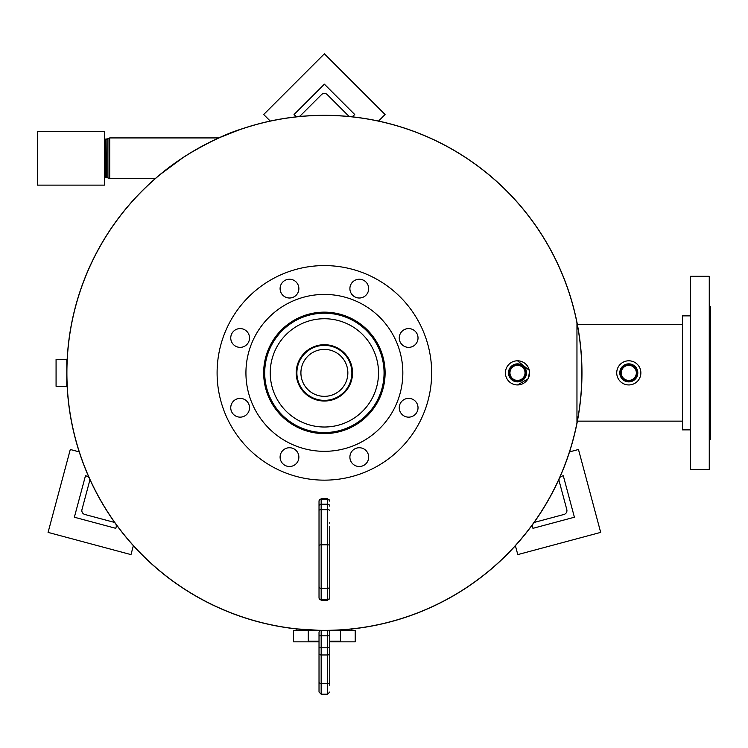 <?xml version="1.0" encoding="UTF-8"?>
<svg xmlns="http://www.w3.org/2000/svg" width="748" height="748" viewBox="0 0 748 748"><rect width="100%" height="100%" fill="white"/><g stroke="black" fill="none" stroke-linecap="round" stroke-linejoin="round"><path stroke-width="1.12" d="M682.438 324.595L577.4 324.595L576.96 322.341L576.96 423.396L577.4 421.143L682.438 421.143M183.756 157.061L159.492 174.985M158.866 175.509L154.041 179.66M107.955 138.745L107.927 158.305L107.955 138.745L109.722 137.922L218.799 137.922L240.772 129.236C226.373 133.696 208.496 142.251 187.14 154.901M67.002 362.658L66.815 370.587M66.796 373.196L66.796 382.761M329.363 630.405L321.724 630.433M320.649 630.424L295.31 628.806M351.878 630.452L351.878 628.975L353.449 628.806L338.208 630.078M338.068 630.087L336.955 630.452M195.639 595.857L195.593 595.941A257.583 257.583 0 0 0 581.963 372.869A257.583 257.583 0 0 0 75.585 306.184A257.583 257.583 0 0 0 195.555 595.922L195.602 595.829M338.227 630.078L329.887 630.396M324.38 433.214A60.345 60.345 0 0 0 384.724 372.869A60.345 60.345 0 0 0 324.38 312.524A60.345 60.345 0 0 0 264.035 372.869A60.345 60.345 0 0 0 324.38 433.214M517.494 384.94L527.929 378.927M528.499 377.815L529.49 371.588M581.86 372.869A257.48 257.48 0 0 1 324.38 630.349A257.48 257.48 0 0 1 66.899 372.869A257.48 257.48 0 0 1 324.38 115.388A257.48 257.48 0 0 1 581.86 372.869M527.995 366.931L527.63 366.324M527.246 365.763L526.527 364.865M525.685 364.005L524.731 363.21M522.871 362.069L519.57 360.985M516.7 360.826L515.325 360.994M512.034 362.107L510.772 362.845M508.313 365.024L507.724 365.781M520.561 384.537L521.824 384.135M524.666 382.574L525.657 381.761M529.285 370.325L517.494 360.798M296.217 372.869A28.162 28.162 0 0 0 324.38 401.031A28.162 28.162 0 0 0 352.542 372.869A28.162 28.162 0 0 0 324.38 344.706A28.162 28.162 0 0 0 296.217 372.869M66.796 386.277L66.796 359.461L56.072 359.461L56.072 386.277L66.796 386.277M329.746 641.84L355.225 641.84L355.225 630.452L308.298 630.452M340.471 630.452L340.471 641.176L329.746 641.176M319.022 641.176L308.298 641.176M334.403 351.644A23.478 23.478 0 0 1 345.613 382.883A23.478 23.478 0 0 1 314.366 394.103A23.478 23.478 0 0 1 303.155 362.855A23.478 23.478 0 0 1 334.403 351.644M312.645 397.74A27.498 27.498 0 0 1 299.518 361.134A27.498 27.498 0 0 1 336.114 348.007A27.498 27.498 0 0 1 349.251 384.603A27.498 27.498 0 0 1 312.645 397.74M319.022 641.84L293.534 641.84L293.534 630.452L308.288 630.452L308.288 641.176M628.797 363.855A9.013 9.013 0 0 0 619.783 372.869A9.013 9.013 0 0 0 628.797 381.882A9.013 9.013 0 0 0 637.81 372.869A9.013 9.013 0 0 0 628.797 363.855M628.797 364.36A8.508 8.508 0 0 0 620.288 372.869A8.508 8.508 0 0 0 628.797 381.387A8.508 8.508 0 0 0 637.305 372.869A8.508 8.508 0 0 0 628.797 364.36M628.797 365.333A7.545 7.545 0 0 0 621.251 372.869A7.545 7.545 0 0 0 628.797 380.414A7.545 7.545 0 0 0 636.342 372.869A7.545 7.545 0 0 0 628.797 365.333M628.797 384.94A12.071 12.071 0 0 0 640.868 372.869A12.071 12.071 0 0 0 628.797 360.798A12.071 12.071 0 0 0 616.726 372.869A12.071 12.071 0 0 0 628.797 384.94M516.728 363.893A9.013 9.013 0 0 0 508.509 373.635A9.013 9.013 0 0 0 518.261 381.845A9.013 9.013 0 0 0 526.47 372.102A9.013 9.013 0 0 0 516.728 363.893M516.765 364.388A8.508 8.508 0 0 0 509.014 373.589A8.508 8.508 0 0 0 518.214 381.349A8.508 8.508 0 0 0 525.975 372.149A8.508 8.508 0 0 0 516.765 364.388M516.849 365.351A7.545 7.545 0 0 0 509.977 373.514A7.545 7.545 0 0 0 518.13 380.386A7.545 7.545 0 0 0 525.003 372.233A7.545 7.545 0 0 0 516.849 365.351M518.514 384.893A12.071 12.071 0 0 0 529.519 371.84A12.071 12.071 0 0 0 516.466 360.845A12.071 12.071 0 0 0 505.461 373.897A12.071 12.071 0 0 0 518.514 384.893M37.4 185.121L37.4 131.48L104.449 131.48L104.449 185.121L37.4 185.121M104.449 139.231L105.001 140.119L105.001 176.491L105.356 139.951L106.066 138.763L106.478 177.173L107.796 177.79L107.852 138.707L107.852 177.902L107.927 158.305L107.955 177.865L109.722 178.688L109.722 137.922M105.992 138.773L106.066 177.846L106.066 138.763M382.359 356.132A48.274 48.274 0 0 0 381.966 357.226M381.966 388.521A48.274 48.274 0 0 0 382.359 389.615M324.38 318.732A54.137 54.137 0 0 0 270.243 372.869A54.137 54.137 0 0 0 324.38 427.014A54.137 54.137 0 0 0 378.525 372.869A54.137 54.137 0 0 0 324.38 318.732M324.38 432.55A59.672 59.672 0 0 0 384.061 372.869A59.672 59.672 0 0 0 324.38 313.197A59.672 59.672 0 0 0 264.708 372.869A59.672 59.672 0 0 0 324.38 432.55M382.368 356.17L381.985 357.264M324.38 312.15A60.719 60.719 0 0 1 385.108 372.869A60.719 60.719 0 0 1 324.38 433.588A60.719 60.719 0 0 1 263.661 372.869A60.719 60.719 0 0 1 324.38 312.15M408.632 328.587A9.387 9.387 0 0 1 418.02 337.974A9.387 9.387 0 0 1 408.632 347.362A9.387 9.387 0 0 1 399.245 337.974A9.387 9.387 0 0 1 408.632 328.587M408.632 398.375A9.387 9.387 0 0 1 418.02 407.763A9.387 9.387 0 0 1 408.632 417.15A9.387 9.387 0 0 1 399.245 407.763A9.387 9.387 0 0 1 408.632 398.375M359.283 447.734A9.387 9.387 0 0 1 368.671 457.122A9.387 9.387 0 0 1 359.283 466.509A9.387 9.387 0 0 1 349.896 457.122A9.387 9.387 0 0 1 359.283 447.734M289.485 447.734A9.387 9.387 0 0 1 298.873 457.122A9.387 9.387 0 0 1 289.485 466.509A9.387 9.387 0 0 1 280.098 457.122A9.387 9.387 0 0 1 289.485 447.734M240.136 398.375A9.387 9.387 0 0 1 249.523 407.763A9.387 9.387 0 0 1 240.136 417.15A9.387 9.387 0 0 1 230.749 407.763A9.387 9.387 0 0 1 240.136 398.375M240.136 328.587A9.387 9.387 0 0 1 249.523 337.974A9.387 9.387 0 0 1 240.136 347.362A9.387 9.387 0 0 1 230.749 337.974A9.387 9.387 0 0 1 240.136 328.587M289.485 279.238A9.387 9.387 0 0 1 298.873 288.625A9.387 9.387 0 0 1 289.485 298.013A9.387 9.387 0 0 1 280.098 288.625A9.387 9.387 0 0 1 289.485 279.238M359.283 279.238A9.387 9.387 0 0 1 368.671 288.625A9.387 9.387 0 0 1 359.283 298.013A9.387 9.387 0 0 1 349.896 288.625A9.387 9.387 0 0 1 359.283 279.238M324.38 480.151A107.282 107.282 0 0 1 217.098 372.869A107.282 107.282 0 0 1 324.38 265.587A107.282 107.282 0 0 1 431.661 372.869A107.282 107.282 0 0 1 324.38 480.151M324.38 451.325A78.447 78.447 0 0 1 245.933 372.869A78.447 78.447 0 0 1 324.38 294.422A78.447 78.447 0 0 1 402.835 372.869A78.447 78.447 0 0 1 324.38 451.325M690.488 429.866L682.438 429.866L682.438 315.88L690.488 315.88M709.263 462.077L709.263 276.311L690.488 276.311L690.488 469.426L709.263 469.426L709.263 462.077M709.263 439.254L710.6 439.254L710.6 306.493L709.263 306.493M329.746 648.731L329.746 653.528L329.746 648.731M329.746 651.125L329.746 685.271L329.746 651.125M321.163 694.181L327.596 694.181L327.596 654.968A2.141 1.431 180 0 0 329.746 653.528L329.746 682.054A2.141 1.431 180 0 1 327.596 683.494L321.163 683.494L321.163 694.181L319.022 692.031L319.022 632.593A2.141 2.141 0 0 1 321.163 630.452A2.141 2.141 0 0 0 319.022 632.593A2.141 2.141 0 0 1 321.163 630.452L321.163 683.494A2.141 1.431 0 0 1 319.022 682.054L319.022 651.125M319.022 648.731L319.022 653.528A2.141 1.431 0 0 0 321.163 654.968L327.596 654.968L327.596 635.819L329.746 635.819L329.746 632.593L329.746 647.796L319.022 647.796M319.022 685.271L319.022 671.021M319.022 635.819L327.596 635.819L327.596 630.452A2.141 2.141 0 0 1 329.746 632.593A2.141 2.141 0 0 0 327.596 630.452A2.141 2.141 0 0 1 329.746 632.593M329.746 523.245L329.746 522.684M329.746 526.283L329.746 579.691M329.746 580.252L329.746 597.343M329.746 592.36L329.746 588.087M319.022 578.354L319.022 501.151A2.141 1.954 180 0 1 321.163 499.206L321.163 600.27L319.022 598.129L319.022 545.685A2.141 0.851 -0 0 1 321.163 544.825L327.596 544.825L327.596 509.669L321.163 509.669A2.141 0.851 -0 0 0 319.022 510.529L319.022 522.684M319.022 524.582L319.022 526.012M319.022 541.898L319.022 586.329A2.141 2.048 -0 0 0 321.163 588.386L327.596 588.386L327.596 544.825A2.141 0.851 180 0 1 329.746 545.685M319.022 502.74L319.022 506.144A2.141 1.954 180 0 1 321.163 504.189L327.596 504.189L327.596 499.206L321.163 499.206L321.163 498.72L319.022 500.861M319.022 597.343L319.022 598.129M354.73 114.509L324.38 84.169L294.039 114.509L294.993 115.463A4.021 4.021 0 0 0 300.668 115.463L321.537 94.594A4.021 4.021 0 0 1 327.222 94.594L348.091 115.463A4.021 4.021 0 0 0 353.776 115.463L354.73 114.509M378.535 121.045L385.07 114.509L324.38 53.819L263.689 114.509L270.224 121.045M79.223 451.886L70.293 449.492L48.078 532.389L130.984 554.605L133.368 545.685M515.391 545.685L517.784 554.605L600.681 532.389L578.475 449.492L569.546 451.886M85.468 475.775L74.361 517.223L115.809 528.331L116.155 527.031A4.021 4.021 0 0 0 113.313 522.104L84.814 514.465A4.021 4.021 0 0 1 81.971 509.538L89.61 481.039A4.021 4.021 0 0 0 86.768 476.121L85.468 475.775M532.95 528.331L574.408 517.223L563.3 475.775L562 476.121A4.021 4.021 0 0 0 559.158 481.039L566.797 509.538A4.021 4.021 0 0 1 563.945 514.465L535.446 522.104A4.021 4.021 0 0 0 532.604 527.031L532.95 528.331M321.163 600.27L327.596 600.27L327.596 599.784L321.163 599.784A2.141 2.048 -0 0 1 319.022 597.736M329.746 501.151A2.141 1.954 180 0 0 327.596 499.206L327.596 498.72L321.163 498.72M329.746 510.529A2.141 0.851 180 0 0 327.596 509.669L327.596 504.189A2.141 1.954 180 0 1 329.746 506.144M329.746 597.736A2.141 2.048 -0 0 1 327.596 599.784L327.596 588.386A2.141 2.048 180 0 0 329.746 586.329M296.881 628.975L296.881 630.452M105.356 176.659L105.992 177.837M106.478 177.173L106.066 177.846M105.001 176.491L104.449 177.369M155.145 178.688L109.722 178.688M106.478 139.437L107.796 138.81M327.596 694.181L329.746 692.031M327.596 498.72L329.746 500.861M327.596 600.27L329.746 598.129"/></g></svg>
